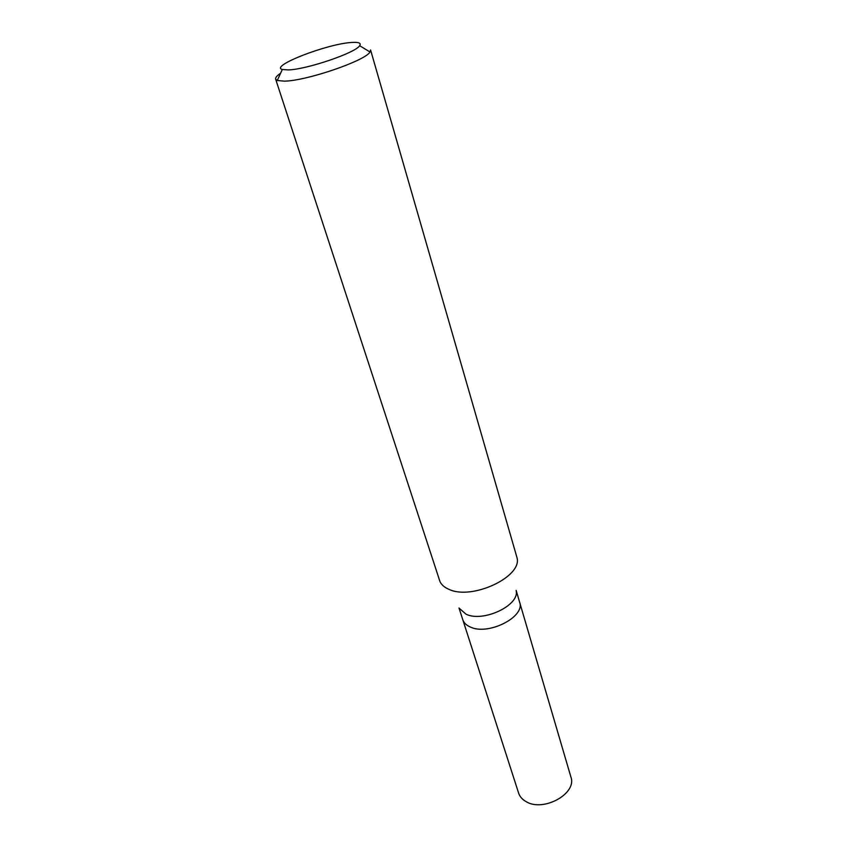 <?xml version="1.0" encoding="UTF-8"?>
<svg xmlns="http://www.w3.org/2000/svg" width="847" height="847" viewBox="0 0 847 847"><rect width="100%" height="100%" fill="white"/><g stroke="black" fill="none" stroke-linecap="round" stroke-linejoin="round"><path stroke-width="1.27" d="M459.01 607.987L518.618 793.078C519.772 796.582 522.218 799.409 525.945 801.537C543.171 812.495 577.294 793.618 570.899 776.995L519.613 602.175C525.606 616.87 487.936 635.949 470.117 626.939C466.252 625.202 463.807 622.778 462.769 619.665C463.807 622.778 466.252 625.202 470.117 626.939C487.936 635.949 525.606 616.87 519.613 602.175L516.162 590.401M516.162 590.698C519.814 605.309 483.161 622.672 466.041 614.191L459.18 608.231M275.635 79.142L439.995 581.645C441.583 584.938 444.611 587.522 449.058 589.385C472.001 600.407 522.176 576.881 517.072 557.929L370.573 49.941L369.98 51.995C365.618 60.656 306.466 80.92 284.465 81.143L277.287 80.507L275.635 79.142C275.233 77.702 276.874 75.743 280.569 73.266M288.308 69.92L282.284 69.496C269.494 66.087 327.482 43.716 351.6 42.477C358.736 41.99 361.425 43.059 359.647 45.696C355.708 52.779 306.699 69.486 288.308 69.92M282.284 69.496L277.287 80.507M359.647 45.696L369.98 51.995"/></g></svg>
